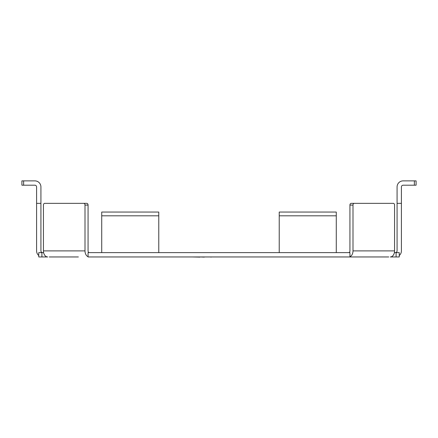 <?xml version="1.0" encoding="UTF-8"?>
<svg xmlns="http://www.w3.org/2000/svg" width="438" height="438" viewBox="0 0 438 438"><rect width="100%" height="100%" fill="white"/><g stroke="black" fill="none" stroke-linecap="round" stroke-linejoin="round"><path stroke-width="0.66" d="M349.935 256.953L349.935 252.627L88.065 252.627L88.065 256.953L388.752 256.953M49.248 256.953L78.38 256.953M396.089 252.627L396.089 256.953L399.242 256.953L399.242 252.627L394.381 252.627M396.089 256.953L390.28 256.953A6.05 4.281 90 0 0 394.561 250.897L394.561 205.083A1.73 1.221 90 0 0 393.335 203.352L354.216 203.352A1.73 1.221 90 0 0 352.995 205.083L352.995 250.897A6.05 4.281 -90 0 1 349.935 256.701M88.065 256.701A6.05 4.281 90 0 1 85.005 250.897L85.005 205.083A1.73 1.221 -90 0 0 83.784 203.352L44.665 203.352A1.73 1.221 -90 0 0 43.439 205.083L43.439 250.897A6.05 4.281 -90 0 0 47.72 256.953L38.758 256.953L38.758 252.627L41.911 252.627L41.911 256.953M43.619 252.627L41.911 252.627M38.758 255.535A6.05 6.05 0 0 1 36.595 250.897L36.595 203.352L40.92 203.352L40.92 186.927A6.05 6.05 0 0 0 34.865 180.878L23.63 180.878L23.63 185.197L21.9 185.197L21.9 180.878L23.63 180.878M23.63 185.197L34.865 185.197A1.73 1.73 0 0 1 36.595 186.927L36.595 203.352M42.645 252.627A1.73 1.73 0 0 1 40.92 250.897L40.92 203.352M21.9 180.878L21.9 185.197M414.37 180.878L416.1 180.878L416.1 185.197L414.37 185.197L414.37 180.878L403.135 180.878A6.05 6.05 0 0 0 397.08 186.927L397.08 250.897A1.73 1.73 0 0 1 395.355 252.627M414.37 185.197L403.135 185.197A1.73 1.73 0 0 0 401.405 186.927L401.405 250.897A6.05 6.05 0 0 1 399.242 255.535M416.1 185.197L416.1 180.878M401.405 203.352L397.08 203.352M348.714 252.627A1.73 1.221 -90 0 0 349.935 250.897L349.935 205.083A1.73 1.221 -90 0 1 351.161 203.352L354.216 203.352M83.784 203.352L86.839 203.352A1.73 1.221 90 0 1 88.065 205.083L88.065 250.897A1.73 1.221 90 0 0 89.286 252.627M101.72 252.627L101.72 212.052L158.775 212.052L158.775 215.808L101.72 215.808M158.775 252.627L158.775 215.808M279.225 252.627L279.225 212.052L336.28 212.052L336.28 215.808L279.225 215.808M336.28 252.627L336.28 215.808M211.089 256.953L207.612 256.953M210.886 257.122L211.565 256.953M207.169 256.953L204.283 256.953M204.283 257.122L199.952 256.953M199.952 257.122L191.828 256.953M214.56 256.953L211.724 256.953M191.532 256.953L186.785 256.953M242.805 256.953L218.88 256.953M394.561 250.897L352.995 250.897M352.995 205.083L349.935 205.083M85.005 250.897L43.439 250.897M88.065 205.083L85.005 205.083"/></g></svg>
